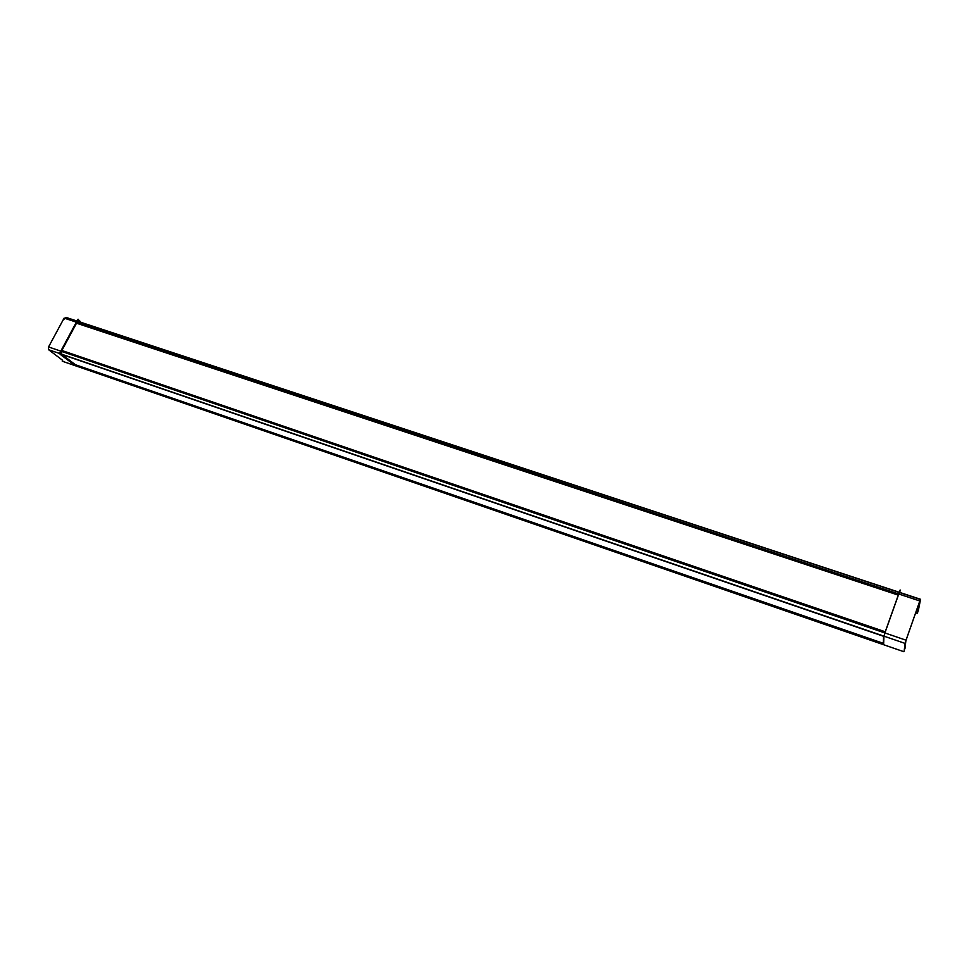 <?xml version="1.0" encoding="UTF-8"?>
<svg xmlns="http://www.w3.org/2000/svg" width="969" height="969" viewBox="0 0 969 969"><rect width="100%" height="100%" fill="white"/><g stroke="black" fill="none" stroke-linecap="round" stroke-linejoin="round"><path stroke-width="1.45" d="M75.376 364.719L883.304 643.319L75.376 364.719L62.028 354.533L883.655 636.33L62.028 354.533L75.376 364.719M883.946 636.427L883.655 643.44L883.946 636.427M884.915 632.963L883.982 636.173L884.915 632.963M61.507 351.372L61.725 354.218L61.507 351.372M76.515 323.198L61.871 350.487L885.242 631.776L61.871 350.487L76.515 323.198L898.287 595.123L76.515 323.198M898.372 595.148L885.315 631.8L898.372 595.148M78.949 321.672L77.084 322.386L79.47 322.011M899.486 592.762L898.784 594.009L899.486 592.762M905.179 647.135L903.883 651.713L62.258 361.207L62.682 360.347L48.668 349.748L905.046 643.392L904.198 650.793M75.521 365.785L61.083 355.029M883.328 644.615L883.546 637.323M883.994 636.536L885.763 630.322M905.022 643.743L906.827 637.929M49.54 350.318C48.111 349.215 48.111 347.556 49.54 345.315M62.537 354.92L62.052 355.829L59.484 353.588L61.846 349.191M905.724 641.139L906.693 638.716M904.961 648.612L905.821 641.163M919.605 601.592L905.845 640.751M76.503 321.902L60.926 350.911M898.772 594.009L919.811 600.962L906.027 640.182L48.547 346.95L64.124 318.098L76.369 322.144M76.975 322.35L898.699 593.985M919 603.287L920.126 600.199M63.3 319.855L66.11 317.432L920.489 599.472M80.173 322.071L78.089 319.201L75.582 323.549M918.903 603.917L919.375 602.573M899.632 592.592L900.14 589.976L898.021 595.862M899.777 592.434L899.959 591.235M918.333 610.543L920.55 599.29L66.401 317.529M80.827 322.132L79.494 320.703M917.595 612.626L919.678 601.386M915.766 612.844L917.328 613.377L918.685 609.004M898.82 593.658L884.939 632.636"/></g></svg>

